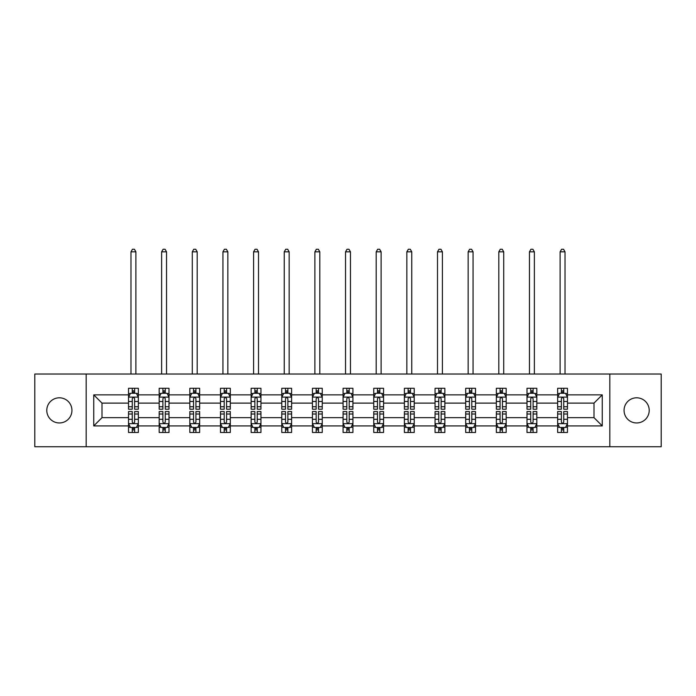 <?xml version="1.0" encoding="UTF-8"?>
<svg xmlns="http://www.w3.org/2000/svg" width="696" height="696" viewBox="0 0 696 696"><rect width="100%" height="100%" fill="white"/><g stroke="black" fill="none" stroke-linecap="round" stroke-linejoin="round"><path stroke-width="1.04" d="M636.64 397.808A12.571 12.571 0 0 0 624.06 410.388A12.571 12.571 0 0 0 636.64 422.959A12.571 12.571 0 0 0 649.211 410.388A12.571 12.571 0 0 0 636.64 397.808M59.36 397.808A12.571 12.571 0 0 0 46.789 410.388A12.571 12.571 0 0 0 59.36 422.959A12.571 12.571 0 0 0 71.94 410.388A12.571 12.571 0 0 0 59.36 397.808M609.818 446.736L661.2 446.736L661.2 374.03L609.818 374.03L609.818 446.736L86.182 446.736L86.182 374.03L34.8 374.03L34.8 446.736L86.182 446.736M567.475 425.909L567.475 417.652L594.001 417.652L602.258 425.909L567.475 425.909L567.475 432.486L563.743 432.486L563.743 427.483M609.818 374.03L86.182 374.03M557.653 425.909L536.825 425.909L536.825 417.652L557.653 417.652L557.653 432.486L567.475 432.486L567.475 427.24L565.63 427.24M536.825 425.909L536.825 432.486L533.092 432.486L533.092 427.483M527.002 425.909L506.175 425.909L506.175 417.652L527.002 417.652L527.002 432.486L536.825 432.486L536.825 427.24L534.98 427.24M506.175 425.909L506.175 432.486L502.442 432.486L502.442 427.483M496.344 425.909L475.516 425.909L475.516 417.652L496.344 417.652L496.344 432.486L506.175 432.486L506.175 427.24L504.322 427.24M475.516 425.909L475.516 432.486L471.784 432.486L471.784 427.483M465.694 425.909L444.866 425.909L444.866 417.652L465.694 417.652L465.694 432.486L475.516 432.486L475.516 427.24L473.672 427.24M444.866 425.909L444.866 432.486L441.134 432.486L441.134 427.483M435.043 425.909L414.216 425.909L414.216 417.652L435.043 417.652L435.043 432.486L444.866 432.486L444.866 427.24L443.021 427.24M414.216 425.909L414.216 432.486L410.483 432.486L410.483 427.483M404.393 425.909L383.566 425.909L383.566 417.652L404.393 417.652L404.393 432.486L414.216 432.486L414.216 427.24L412.371 427.24M383.566 425.909L383.566 432.486L379.833 432.486L379.833 427.483M373.743 425.909L352.915 425.909L352.915 417.652L373.743 417.652L373.743 432.486L383.566 432.486L383.566 427.24L381.721 427.24M352.915 425.909L352.915 432.486L349.183 432.486L349.183 427.483M343.084 425.909L322.257 425.909L322.257 417.652L343.084 417.652L343.084 432.486L352.915 432.486L352.915 427.24L351.062 427.24M322.257 425.909L322.257 432.486L318.524 432.486L318.524 427.483M312.434 425.909L291.607 425.909L291.607 417.652L312.434 417.652L312.434 432.486L322.257 432.486L322.257 427.24L320.412 427.24M291.607 425.909L291.607 432.486L287.874 432.486L287.874 427.483M281.784 425.909L260.957 425.909L260.957 417.652L281.784 417.652L281.784 432.486L291.607 432.486L291.607 427.24L289.762 427.24M260.957 425.909L260.957 432.486L257.224 432.486L257.224 427.483M251.134 425.909L230.306 425.909L230.306 417.652L251.134 417.652L251.134 432.486L260.957 432.486L260.957 427.24L259.112 427.24M230.306 425.909L230.306 432.486L226.574 432.486L226.574 427.483M220.484 425.909L199.656 425.909L199.656 417.652L220.484 417.652L220.484 432.486L230.306 432.486L230.306 427.24L228.453 427.24M199.656 425.909L199.656 432.486L195.915 432.486L195.915 427.483M189.825 425.909L168.998 425.909L168.998 417.652L189.825 417.652L189.825 432.486L199.656 432.486L199.656 427.24L197.803 427.24M168.998 425.909L168.998 432.486L165.265 432.486L165.265 427.483M159.175 425.909L138.347 425.909L138.347 417.652L159.175 417.652L159.175 432.486L168.998 432.486L168.998 427.24L167.153 427.24M138.347 425.909L138.347 432.486L134.615 432.486L134.615 427.483M128.525 425.909L93.742 425.909L93.742 394.858L128.525 394.858L128.525 403.115L101.999 403.115L101.999 417.652L128.525 417.652L128.525 432.486L138.347 432.486L138.347 427.24L136.503 427.24M130.369 393.527L128.525 393.527L128.525 388.281L128.525 394.858M132.257 393.292L132.257 388.281L128.525 388.281L138.347 388.281L138.347 394.858L159.175 394.858L159.175 388.281L168.998 388.281L168.998 394.858L189.825 394.858L189.825 388.281L199.656 388.281L199.656 394.858L220.484 394.858L220.484 388.281L230.306 388.281L230.306 394.858L251.134 394.858L251.134 388.281L260.957 388.281L260.957 394.858L281.784 394.858L281.784 388.281L291.607 388.281L291.607 394.858L312.434 394.858L312.434 388.281L322.257 388.281L322.257 394.858L343.084 394.858L343.084 388.281L352.915 388.281L352.915 394.858L373.743 394.858L373.743 388.281L383.566 388.281L383.566 394.858L404.393 394.858L404.393 388.281L414.216 388.281L414.216 394.858L435.043 394.858L435.043 388.281L444.866 388.281L444.866 394.858L465.694 394.858L465.694 388.281L475.516 388.281L475.516 394.858L496.344 394.858L496.344 388.281L506.175 388.281L506.175 394.858L527.002 394.858L527.002 388.281L536.825 388.281L536.825 394.858L557.653 394.858L557.653 388.281L567.475 388.281L567.475 394.858L602.258 394.858L602.258 425.909M557.653 394.858L557.653 403.115L536.825 403.115L536.825 394.858M527.002 394.858L527.002 403.115L506.175 403.115L506.175 394.858M496.344 394.858L496.344 403.115L475.516 403.115L475.516 394.858M465.694 394.858L465.694 403.115L444.866 403.115L444.866 394.858M435.043 394.858L435.043 403.115L414.216 403.115L414.216 394.858M404.393 394.858L404.393 403.115L383.566 403.115L383.566 394.858M373.743 394.858L373.743 403.115L352.915 403.115L352.915 394.858M343.084 394.858L343.084 403.115L322.257 403.115L322.257 394.858M312.434 394.858L312.434 403.115L291.607 403.115L291.607 394.858M281.784 394.858L281.784 403.115L260.957 403.115L260.957 394.858M251.134 394.858L251.134 403.115L230.306 403.115L230.306 394.858M220.484 394.858L220.484 403.115L199.656 403.115L199.656 394.858M189.825 394.858L189.825 403.115L168.998 403.115L168.998 394.858M159.175 394.858L159.175 403.115L138.347 403.115L138.347 394.858M93.742 394.858L101.999 403.115M594.001 417.652L594.001 403.115L567.475 403.115L567.475 394.858M561.385 393.188L563.743 393.188M530.735 393.188L533.092 393.188M500.085 393.188L502.442 393.188M469.426 393.188L471.784 393.188M438.776 393.188L441.134 393.188M408.126 393.188L410.483 393.188M377.476 393.188L379.833 393.188M346.817 393.188L349.183 393.188M316.167 393.188L318.524 393.188M285.517 393.188L287.874 393.188M254.867 393.188L257.224 393.188M224.216 393.188L226.574 393.188M193.558 393.188L195.915 393.188M162.907 393.188L165.265 393.188M132.257 393.188L134.615 393.188M132.257 427.579L134.615 427.579M162.907 427.579L165.265 427.579M193.558 427.579L195.915 427.579M224.216 427.579L226.574 427.579M254.867 427.579L257.224 427.579M285.517 427.579L287.874 427.579M316.167 427.579L318.524 427.579M346.817 427.579L349.183 427.579M377.476 427.579L379.833 427.579M408.126 427.579L410.483 427.579M438.776 427.579L441.134 427.579M469.426 427.579L471.784 427.579M500.085 427.579L502.442 427.579M530.735 427.579L533.092 427.579M561.385 427.579L563.743 427.579M101.999 417.652L93.742 425.909M602.258 394.858L594.001 403.115M134.615 390.83L132.257 390.83M128.525 406.742L128.525 409.204L132.257 409.204L132.257 406.742L128.525 406.742L128.525 403.115M138.347 403.115L138.347 409.204L134.615 409.204L134.615 398.695C133.832 397.181 133.04 397.181 132.257 398.695L132.257 406.742M136.503 393.527L138.347 393.527L138.347 388.281L134.615 388.281L134.615 393.292M138.347 397.216L136.381 393.292L130.491 393.292L128.525 397.216M135.894 374.03L135.894 251.821L130.978 251.821L130.978 374.03M130.978 251.821L132.458 249.264L134.415 249.264L135.894 251.821M132.257 429.937L134.615 429.937M138.347 414.024L138.347 411.562L134.615 411.562L134.615 414.024L138.347 414.024L138.347 417.652M128.525 417.652L128.525 411.562L132.257 411.562L132.257 422.072C133.04 423.586 133.832 423.586 134.615 422.072L134.615 414.024M130.369 427.24L128.525 427.24L128.525 432.486L132.257 432.486L132.257 427.483M128.525 423.551L130.491 427.483L136.381 427.483L138.347 423.551M165.265 390.83L162.907 390.83M161.02 393.527L159.175 393.527L159.175 388.281L162.907 388.281L162.907 393.292M159.175 406.742L159.175 409.204L162.907 409.204L162.907 406.742L159.175 406.742L159.175 403.115M168.998 403.115L168.998 409.204L165.265 409.204L165.265 398.695C164.482 397.181 163.699 397.181 162.907 398.695L162.907 406.742M167.153 393.527L168.998 393.527L168.998 388.281L165.265 388.281L165.265 393.292M168.998 397.216L167.031 393.292L161.141 393.292L159.175 397.216M166.544 374.03L166.544 251.821L161.629 251.821L161.629 374.03M161.629 251.821L163.108 249.264L165.074 249.264L166.544 251.821M195.915 390.83L193.558 390.83M191.678 393.527L189.825 393.527L189.825 388.281L193.558 388.281L193.558 393.292M189.825 406.742L189.825 409.204L193.558 409.204L193.558 406.742L189.825 406.742L189.825 403.115M199.656 403.115L199.656 409.204L195.915 409.204L195.915 398.695C195.132 397.181 194.349 397.181 193.558 398.695L193.558 406.742M197.803 393.527L199.656 393.527L199.656 388.281L195.915 388.281L195.915 393.292M199.656 397.216L197.69 393.292L191.791 393.292L189.825 397.216M197.194 374.03L197.194 251.821L192.287 251.821L192.287 374.03M192.287 251.821L193.758 249.264L195.724 249.264L197.194 251.821M162.907 429.937L165.265 429.937M168.998 414.024L168.998 411.562L165.265 411.562L165.265 414.024L168.998 414.024L168.998 417.652M159.175 417.652L159.175 411.562L162.907 411.562L162.907 422.072C163.691 423.586 164.482 423.586 165.265 422.072L165.265 414.024M161.02 427.24L159.175 427.24L159.175 432.486L162.907 432.486L162.907 427.483M159.175 423.551L161.141 427.483L167.031 427.483L168.998 423.551M193.558 429.937L195.915 429.937M199.656 414.024L199.656 411.562L195.915 411.562L195.915 414.024L199.656 414.024L199.656 417.652M189.825 417.652L189.825 411.562L193.558 411.562L193.558 422.072C194.349 423.586 195.132 423.586 195.915 422.072L195.915 414.024M191.678 427.24L189.825 427.24L189.825 432.486L193.558 432.486L193.558 427.483M189.825 423.551L191.791 427.483L197.69 427.483L199.656 423.551M226.574 390.83L224.216 390.83M222.329 393.527L220.484 393.527L220.484 388.281L224.216 388.281L224.216 393.292M220.484 406.742L220.484 409.204L224.216 409.204L224.216 406.742L220.484 406.742L220.484 403.115M230.306 403.115L230.306 409.204L226.574 409.204L226.574 398.695C225.782 397.181 224.999 397.181 224.216 398.695L224.216 406.742M228.453 393.527L230.306 393.527L230.306 388.281L226.574 388.281L226.574 393.292M230.306 397.216L228.34 393.292L222.442 393.292L220.484 397.216M227.844 374.03L227.844 251.821L222.938 251.821L222.938 374.03M222.938 251.821L224.408 249.264L226.374 249.264L227.844 251.821M224.216 429.937L226.574 429.937M230.306 414.024L230.306 411.562L226.574 411.562L226.574 414.024L230.306 414.024L230.306 417.652M220.484 417.652L220.484 411.562L224.216 411.562L224.216 422.072C224.999 423.586 225.782 423.586 226.574 422.072L226.574 414.024M222.329 427.24L220.484 427.24L220.484 432.486L224.216 432.486L224.216 427.483M220.484 423.551L222.442 427.483L228.34 427.483L230.306 423.551M257.224 390.83L254.867 390.83M252.979 393.527L251.134 393.527L251.134 388.281L254.867 388.281L254.867 393.292M251.134 406.742L251.134 409.204L254.867 409.204L254.867 406.742L251.134 406.742L251.134 403.115M260.957 403.115L260.957 409.204L257.224 409.204L257.224 398.695C256.441 397.181 255.65 397.181 254.867 398.695L254.867 406.742M259.112 393.527L260.957 393.527L260.957 388.281L257.224 388.281L257.224 393.292M260.957 397.216L258.99 393.292L253.1 393.292L251.134 397.216M258.503 374.03L258.503 251.821L253.588 251.821L253.588 374.03M253.588 251.821L255.058 249.264L257.024 249.264L258.503 251.821M254.867 429.937L257.224 429.937M260.957 414.024L260.957 411.562L257.224 411.562L257.224 414.024L260.957 414.024L260.957 417.652M251.134 417.652L251.134 411.562L254.867 411.562L254.867 422.072C255.65 423.586 256.433 423.586 257.224 422.072L257.224 414.024M252.979 427.24L251.134 427.24L251.134 432.486L254.867 432.486L254.867 427.483M251.134 423.551L253.1 427.483L258.99 427.483L260.957 423.551M287.874 390.83L285.517 390.83M283.629 393.527L281.784 393.527L281.784 388.281L285.517 388.281L285.517 393.292M281.784 406.742L281.784 409.204L285.517 409.204L285.517 406.742L281.784 406.742L281.784 403.115M291.607 403.115L291.607 409.204L287.874 409.204L287.874 398.695C287.091 397.181 286.308 397.181 285.517 398.695L285.517 406.742M289.762 393.527L291.607 393.527L291.607 388.281L287.874 388.281L287.874 393.292M291.607 397.216L289.64 393.292L283.75 393.292L281.784 397.216M289.153 374.03L289.153 251.821L284.238 251.821L284.238 374.03M284.238 251.821L285.717 249.264L287.674 249.264L289.153 251.821M285.517 429.937L287.874 429.937M291.607 414.024L291.607 411.562L287.874 411.562L287.874 414.024L291.607 414.024L291.607 417.652M281.784 417.652L281.784 411.562L285.517 411.562L285.517 422.072C286.3 423.586 287.091 423.586 287.874 422.072L287.874 414.024M283.629 427.24L281.784 427.24L281.784 432.486L285.517 432.486L285.517 427.483M281.784 423.551L283.75 427.483L289.64 427.483L291.607 423.551M318.524 390.83L316.167 390.83M314.279 393.527L312.434 393.527L312.434 388.281L316.167 388.281L316.167 393.292M312.434 406.742L312.434 409.204L316.167 409.204L316.167 406.742L312.434 406.742L312.434 403.115M322.257 403.115L322.257 409.204L318.524 409.204L318.524 398.695C317.741 397.181 316.958 397.181 316.167 398.695L316.167 406.742M320.412 393.527L322.257 393.527L322.257 388.281L318.524 388.281L318.524 393.292M322.257 397.216L320.299 393.292L314.401 393.292L312.434 397.216M319.803 374.03L319.803 251.821L314.888 251.821L314.888 374.03M314.888 251.821L316.367 249.264L318.333 249.264L319.803 251.821M316.167 429.937L318.524 429.937M322.257 414.024L322.257 411.562L318.524 411.562L318.524 414.024L322.257 414.024L322.257 417.652M312.434 417.652L312.434 411.562L316.167 411.562L316.167 422.072C316.95 423.586 317.741 423.586 318.524 422.072L318.524 414.024M314.279 427.24L312.434 427.24L312.434 432.486L316.167 432.486L316.167 427.483M312.434 423.551L314.401 427.483L320.299 427.483L322.257 423.551M349.183 390.83L346.817 390.83M344.938 393.527L343.084 393.527L343.084 388.281L346.817 388.281L346.817 393.292M343.084 406.742L343.084 409.204L346.817 409.204L346.817 406.742L343.084 406.742L343.084 403.115M352.915 403.115L352.915 409.204L349.183 409.204L349.183 398.695C348.392 397.181 347.608 397.181 346.817 398.695L346.817 406.742M351.062 393.527L352.915 393.527L352.915 388.281L349.183 388.281L349.183 393.292M352.915 397.216L350.949 393.292L345.051 393.292L343.084 397.216M350.453 374.03L350.453 251.821L345.547 251.821L345.547 374.03M345.547 251.821L347.017 249.264L348.983 249.264L350.453 251.821M346.817 429.937L349.183 429.937M352.915 414.024L352.915 411.562L349.183 411.562L349.183 414.024L352.915 414.024L352.915 417.652M343.084 417.652L343.084 411.562L346.817 411.562L346.817 422.072C347.608 423.586 348.392 423.586 349.183 422.072L349.183 414.024M344.938 427.24L343.084 427.24L343.084 432.486L346.817 432.486L346.817 427.483M343.084 423.551L345.051 427.483L350.949 427.483L352.915 423.551M379.833 390.83L377.476 390.83M375.588 393.527L373.743 393.527L373.743 388.281L377.476 388.281L377.476 393.292M373.743 406.742L373.743 409.204L377.476 409.204L377.476 406.742L373.743 406.742L373.743 403.115M383.566 403.115L383.566 409.204L379.833 409.204L379.833 398.695C379.05 397.181 378.259 397.181 377.476 398.695L377.476 406.742M381.721 393.527L383.566 393.527L383.566 388.281L379.833 388.281L379.833 393.292M383.566 397.216L381.599 393.292L375.701 393.292L373.743 397.216M381.112 374.03L381.112 251.821L376.197 251.821L376.197 374.03M376.197 251.821L377.667 249.264L379.633 249.264L381.112 251.821M377.476 429.937L379.833 429.937M383.566 414.024L383.566 411.562L379.833 411.562L379.833 414.024L383.566 414.024L383.566 417.652M373.743 417.652L373.743 411.562L377.476 411.562L377.476 422.072C378.259 423.586 379.042 423.586 379.833 422.072L379.833 414.024M375.588 427.24L373.743 427.24L373.743 432.486L377.476 432.486L377.476 427.483M373.743 423.551L375.701 427.483L381.599 427.483L383.566 423.551M410.483 390.83L408.126 390.83M406.238 393.527L404.393 393.527L404.393 388.281L408.126 388.281L408.126 393.292M404.393 406.742L404.393 409.204L408.126 409.204L408.126 406.742L404.393 406.742L404.393 403.115M414.216 403.115L414.216 409.204L410.483 409.204L410.483 398.695C409.7 397.181 408.909 397.181 408.126 398.695L408.126 406.742M412.371 393.527L414.216 393.527L414.216 388.281L410.483 388.281L410.483 393.292M414.216 397.216L412.25 393.292L406.36 393.292L404.393 397.216M411.762 374.03L411.762 251.821L406.847 251.821L406.847 374.03M406.847 251.821L408.326 249.264L410.283 249.264L411.762 251.821M408.126 429.937L410.483 429.937M414.216 414.024L414.216 411.562L410.483 411.562L410.483 414.024L414.216 414.024L414.216 417.652M404.393 417.652L404.393 411.562L408.126 411.562L408.126 422.072C408.909 423.586 409.692 423.586 410.483 422.072L410.483 414.024M406.238 427.24L404.393 427.24L404.393 432.486L408.126 432.486L408.126 427.483M404.393 423.551L406.36 427.483L412.25 427.483L414.216 423.551M441.134 390.83L438.776 390.83M436.888 393.527L435.043 393.527L435.043 388.281L438.776 388.281L438.776 393.292M435.043 406.742L435.043 409.204L438.776 409.204L438.776 406.742L435.043 406.742L435.043 403.115M444.866 403.115L444.866 409.204L441.134 409.204L441.134 398.695C440.35 397.181 439.567 397.181 438.776 398.695L438.776 406.742M443.021 393.527L444.866 393.527L444.866 388.281L441.134 388.281L441.134 393.292M444.866 397.216L442.9 393.292L437.01 393.292L435.043 397.216M442.412 374.03L442.412 251.821L437.497 251.821L437.497 374.03M437.497 251.821L438.976 249.264L440.942 249.264L442.412 251.821M438.776 429.937L441.134 429.937M444.866 414.024L444.866 411.562L441.134 411.562L441.134 414.024L444.866 414.024L444.866 417.652M435.043 417.652L435.043 411.562L438.776 411.562L438.776 422.072C439.559 423.586 440.35 423.586 441.134 422.072L441.134 414.024M436.888 427.24L435.043 427.24L435.043 432.486L438.776 432.486L438.776 427.483M435.043 423.551L437.01 427.483L442.9 427.483L444.866 423.551M471.784 390.83L469.426 390.83M467.547 393.527L465.694 393.527L465.694 388.281L469.426 388.281L469.426 393.292M465.694 406.742L465.694 409.204L469.426 409.204L469.426 406.742L465.694 406.742L465.694 403.115M475.516 403.115L475.516 409.204L471.784 409.204L471.784 398.695C471.001 397.181 470.218 397.181 469.426 398.695L469.426 406.742M473.672 393.527L475.516 393.527L475.516 388.281L471.784 388.281L471.784 393.292M475.516 397.216L473.558 393.292L467.66 393.292L465.694 397.216M473.062 374.03L473.062 251.821L468.156 251.821L468.156 374.03M468.156 251.821L469.626 249.264L471.592 249.264L473.062 251.821M469.426 429.937L471.784 429.937M475.516 414.024L475.516 411.562L471.784 411.562L471.784 414.024L475.516 414.024L475.516 417.652M465.694 417.652L465.694 411.562L469.426 411.562L469.426 422.072C470.218 423.586 471.001 423.586 471.784 422.072L471.784 414.024M467.547 427.24L465.694 427.24L465.694 432.486L469.426 432.486L469.426 427.483M465.694 423.551L467.66 427.483L473.558 427.483L475.516 423.551M502.442 390.83L500.085 390.83M498.197 393.527L496.344 393.527L496.344 388.281L500.085 388.281L500.085 393.292M496.344 406.742L496.344 409.204L500.085 409.204L500.085 406.742L496.344 406.742L496.344 403.115M506.175 403.115L506.175 409.204L502.442 409.204L502.442 398.695C501.651 397.181 500.868 397.181 500.085 398.695L500.085 406.742M504.322 393.527L506.175 393.527L506.175 388.281L502.442 388.281L502.442 393.292M506.175 397.216L504.208 393.292L498.31 393.292L496.344 397.216M503.713 374.03L503.713 251.821L498.806 251.821L498.806 374.03M498.806 251.821L500.276 249.264L502.242 249.264L503.713 251.821M500.085 429.937L502.442 429.937M506.175 414.024L506.175 411.562L502.442 411.562L502.442 414.024L506.175 414.024L506.175 417.652M496.344 417.652L496.344 411.562L500.085 411.562L500.085 422.072C500.868 423.586 501.651 423.586 502.442 422.072L502.442 414.024M498.197 427.24L496.344 427.24L496.344 432.486L500.085 432.486L500.085 427.483M496.344 423.551L498.31 427.483L504.208 427.483L506.175 423.551M533.092 390.83L530.735 390.83M528.847 393.527L527.002 393.527L527.002 388.281L530.735 388.281L530.735 393.292M527.002 406.742L527.002 409.204L530.735 409.204L530.735 406.742L527.002 406.742L527.002 403.115M536.825 403.115L536.825 409.204L533.092 409.204L533.092 398.695C532.31 397.181 531.518 397.181 530.735 398.695L530.735 406.742M534.98 393.527L536.825 393.527L536.825 388.281L533.092 388.281L533.092 393.292M536.825 397.216L534.859 393.292L528.969 393.292L527.002 397.216M534.371 374.03L534.371 251.821L529.456 251.821L529.456 374.03M529.456 251.821L530.926 249.264L532.892 249.264L534.371 251.821M530.735 429.937L533.092 429.937M536.825 414.024L536.825 411.562L533.092 411.562L533.092 414.024L536.825 414.024L536.825 417.652M527.002 417.652L527.002 411.562L530.735 411.562L530.735 422.072C531.518 423.586 532.301 423.586 533.092 422.072L533.092 414.024M528.847 427.24L527.002 427.24L527.002 432.486L530.735 432.486L530.735 427.483M527.002 423.551L528.969 427.483L534.859 427.483L536.825 423.551M563.743 390.83L561.385 390.83M559.497 393.527L557.653 393.527L557.653 388.281L561.385 388.281L561.385 393.292M557.653 406.742L557.653 409.204L561.385 409.204L561.385 406.742L557.653 406.742L557.653 403.115M567.475 403.115L567.475 409.204L563.743 409.204L563.743 398.695C562.96 397.181 562.168 397.181 561.385 398.695L561.385 406.742M565.63 393.527L567.475 393.527L567.475 388.281L563.743 388.281L563.743 393.292M567.475 397.216L565.509 393.292L559.619 393.292L557.653 397.216M565.022 374.03L565.022 251.821L560.106 251.821L560.106 374.03M560.106 251.821L561.585 249.264L563.543 249.264L565.022 251.821M561.385 429.937L563.743 429.937M567.475 414.024L567.475 411.562L563.743 411.562L563.743 414.024L567.475 414.024L567.475 417.652M557.653 417.652L557.653 411.562L561.385 411.562L561.385 422.072C562.168 423.586 562.96 423.586 563.743 422.072L563.743 414.024M559.497 427.24L557.653 427.24L557.653 432.486L561.385 432.486L561.385 427.483M557.653 423.551L559.619 427.483L565.509 427.483L567.475 423.551M138.295 397.12L128.577 397.12M138.347 406.742L134.615 406.742M132.257 401.479L128.525 401.479M138.347 401.479L134.615 401.479M134.615 392.083L132.257 392.083M128.577 423.647L138.295 423.647M128.525 414.024L132.257 414.024M134.615 419.296L138.347 419.296M128.525 419.296L132.257 419.296M132.257 428.684L134.615 428.684M168.954 397.12L159.227 397.12M168.998 406.742L165.265 406.742M162.907 401.479L159.175 401.479M168.998 401.479L165.265 401.479M165.265 392.083L162.907 392.083M199.604 397.12L189.877 397.12M199.656 406.742L195.915 406.742M193.558 401.479L189.825 401.479M199.656 401.479L195.915 401.479M195.915 392.083L193.558 392.083M159.227 423.647L168.954 423.647M159.175 414.024L162.907 414.024M165.265 419.296L168.998 419.296M159.175 419.296L162.907 419.296M162.907 428.684L165.265 428.684M189.877 423.647L199.604 423.647M189.825 414.024L193.558 414.024M195.915 419.296L199.656 419.296M189.825 419.296L193.558 419.296M193.558 428.684L195.915 428.684M230.254 397.12L220.528 397.12M230.306 406.742L226.574 406.742M224.216 401.479L220.484 401.479M230.306 401.479L226.574 401.479M226.574 392.083L224.216 392.083M220.528 423.647L230.254 423.647M220.484 414.024L224.216 414.024M226.574 419.296L230.306 419.296M220.484 419.296L224.216 419.296M224.216 428.684L226.574 428.684M260.904 397.12L251.178 397.12M260.957 406.742L257.224 406.742M254.867 401.479L251.134 401.479M260.957 401.479L257.224 401.479M257.224 392.083L254.867 392.083M251.178 423.647L260.904 423.647M251.134 414.024L254.867 414.024M257.224 419.296L260.957 419.296M251.134 419.296L254.867 419.296M254.867 428.684L257.224 428.684M291.563 397.12L281.837 397.12M291.607 406.742L287.874 406.742M285.517 401.479L281.784 401.479M291.607 401.479L287.874 401.479M287.874 392.083L285.517 392.083M281.837 423.647L291.563 423.647M281.784 414.024L285.517 414.024M287.874 419.296L291.607 419.296M281.784 419.296L285.517 419.296M285.517 428.684L287.874 428.684M322.213 397.12L312.487 397.12M322.257 406.742L318.524 406.742M316.167 401.479L312.434 401.479M322.257 401.479L318.524 401.479M318.524 392.083L316.167 392.083M312.487 423.647L322.213 423.647M312.434 414.024L316.167 414.024M318.524 419.296L322.257 419.296M312.434 419.296L316.167 419.296M316.167 428.684L318.524 428.684M352.863 397.12L343.137 397.12M352.915 406.742L349.183 406.742M346.817 401.479L343.084 401.479M352.915 401.479L349.183 401.479M349.183 392.083L346.817 392.083M343.137 423.647L352.863 423.647M343.084 414.024L346.817 414.024M349.183 419.296L352.915 419.296M343.084 419.296L346.817 419.296M346.817 428.684L349.183 428.684M383.513 397.12L373.787 397.12M383.566 406.742L379.833 406.742M377.476 401.479L373.743 401.479M383.566 401.479L379.833 401.479M379.833 392.083L377.476 392.083M373.787 423.647L383.513 423.647M373.743 414.024L377.476 414.024M379.833 419.296L383.566 419.296M373.743 419.296L377.476 419.296M377.476 428.684L379.833 428.684M414.163 397.12L404.437 397.12M414.216 406.742L410.483 406.742M408.126 401.479L404.393 401.479M414.216 401.479L410.483 401.479M410.483 392.083L408.126 392.083M404.437 423.647L414.163 423.647M404.393 414.024L408.126 414.024M410.483 419.296L414.216 419.296M404.393 419.296L408.126 419.296M408.126 428.684L410.483 428.684M444.822 397.12L435.096 397.12M444.866 406.742L441.134 406.742M438.776 401.479L435.043 401.479M444.866 401.479L441.134 401.479M441.134 392.083L438.776 392.083M435.096 423.647L444.822 423.647M435.043 414.024L438.776 414.024M441.134 419.296L444.866 419.296M435.043 419.296L438.776 419.296M438.776 428.684L441.134 428.684M475.472 397.12L465.746 397.12M475.516 406.742L471.784 406.742M469.426 401.479L465.694 401.479M475.516 401.479L471.784 401.479M471.784 392.083L469.426 392.083M465.746 423.647L475.472 423.647M465.694 414.024L469.426 414.024M471.784 419.296L475.516 419.296M465.694 419.296L469.426 419.296M469.426 428.684L471.784 428.684M506.123 397.12L496.396 397.12M506.175 406.742L502.442 406.742M500.085 401.479L496.344 401.479M506.175 401.479L502.442 401.479M502.442 392.083L500.085 392.083M496.396 423.647L506.123 423.647M496.344 414.024L500.085 414.024M502.442 419.296L506.175 419.296M496.344 419.296L500.085 419.296M500.085 428.684L502.442 428.684M536.773 397.12L527.046 397.12M536.825 406.742L533.092 406.742M530.735 401.479L527.002 401.479M536.825 401.479L533.092 401.479M533.092 392.083L530.735 392.083M527.046 423.647L536.773 423.647M527.002 414.024L530.735 414.024M533.092 419.296L536.825 419.296M527.002 419.296L530.735 419.296M530.735 428.684L533.092 428.684M567.423 397.12L557.705 397.12M567.475 406.742L563.743 406.742M561.385 401.479L557.653 401.479M567.475 401.479L563.743 401.479M563.743 392.083L561.385 392.083M557.705 423.647L567.423 423.647M557.653 414.024L561.385 414.024M563.743 419.296L567.475 419.296M557.653 419.296L561.385 419.296M561.385 428.684L563.743 428.684"/></g></svg>
